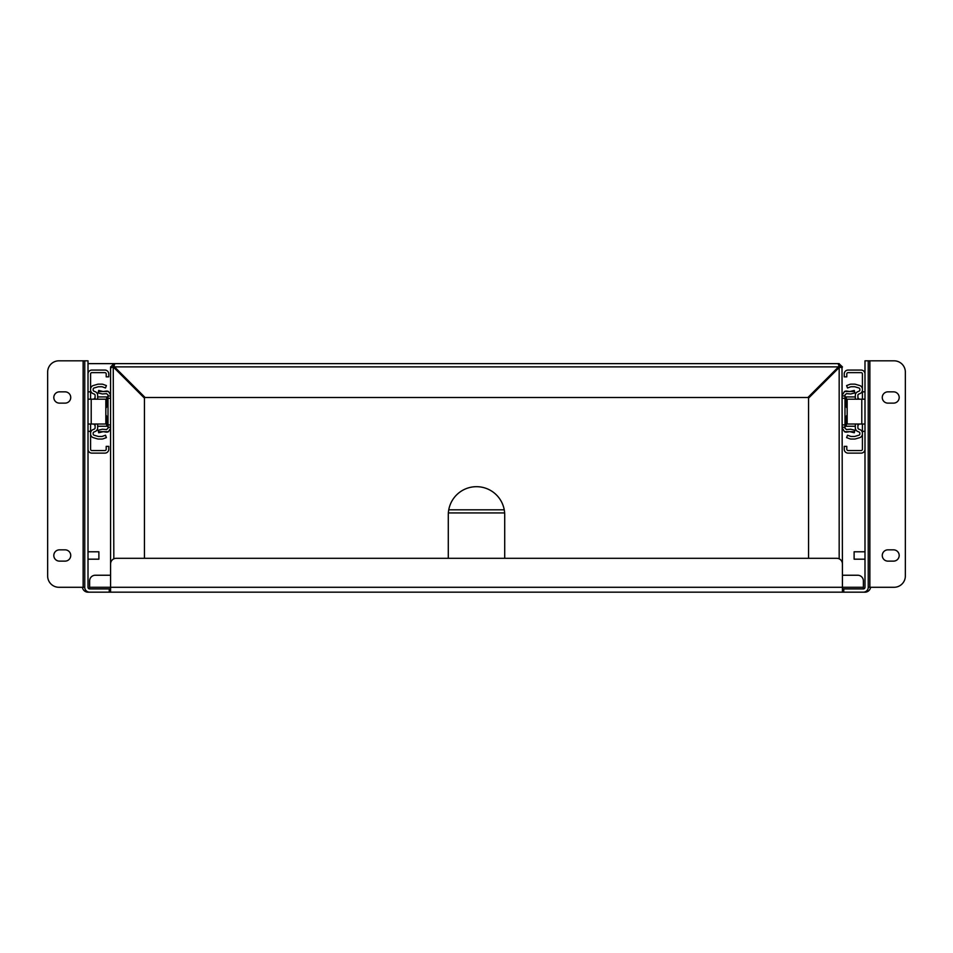 <?xml version="1.0" encoding="UTF-8"?>
<svg xmlns="http://www.w3.org/2000/svg" width="953" height="953" viewBox="0 0 953 953"><rect width="100%" height="100%" fill="white"/><g stroke="black" fill="none" stroke-linecap="round" stroke-linejoin="round"><path stroke-width="1.43" d="M842.416 428.254L844.489 431.685A3.883 3.883 0 0 0 846.872 432.102L849.564 431.697A1.31 1.31 0 0 1 849.695 431.685L854.555 431.685L854.901 430.256L850.672 429.219L846.49 429.553L844.989 428.254L844.989 394.935L846.49 393.637L850.672 393.97L854.901 392.934L854.555 391.504L849.695 391.504A1.31 1.31 0 0 1 849.564 391.492L846.872 391.099A3.883 3.883 0 0 0 844.489 391.504L842.416 394.935M842.416 398.283L844.989 398.283M842.416 424.919L844.989 424.919M844.989 426.265L855.198 426.265A4.515 4.515 0 0 0 855.329 426.265M855.329 396.924A4.515 4.515 0 0 0 855.198 396.924L844.989 396.924M857.903 397.83A4.515 4.515 0 0 1 859.106 399.188M859.106 424.014A4.515 4.515 0 0 1 857.903 425.36M849.814 431.685A1.31 1.31 0 0 1 850.064 431.721L854.293 432.757L854.555 431.685M849.814 391.504A1.31 1.31 0 0 0 850.064 391.469L854.293 390.432L854.555 391.504M862.417 389.98A3.883 3.883 0 0 1 860.023 393.565L858.713 394.113A1.31 1.31 0 0 0 857.903 395.316L857.903 399.188M857.903 424.014L857.903 427.873A1.31 1.31 0 0 0 858.713 429.088L860.023 429.624A3.883 3.883 0 0 1 862.417 433.21M855.329 424.014L855.329 427.873A3.883 3.883 0 0 0 857.724 431.459L859.034 432.007A1.31 1.31 0 0 1 859.844 433.21L859.844 433.96A1.31 1.31 0 0 1 858.903 435.211L854.793 436.414A1.31 1.31 0 0 1 854.424 436.474L851.172 436.474A1.31 1.31 0 0 1 850.707 436.391L847.503 435.199L846.609 437.618L849.814 438.797A3.883 3.883 0 0 0 851.172 439.047L854.424 439.047A3.883 3.883 0 0 0 855.52 438.892L859.63 437.677A3.883 3.883 0 0 0 862.417 433.96M862.417 389.241A3.883 3.883 0 0 0 859.63 385.512L855.52 384.309A3.883 3.883 0 0 0 854.424 384.154L851.172 384.154A3.883 3.883 0 0 0 849.814 384.393L846.609 385.584L847.503 387.99L850.707 386.811A1.31 1.31 0 0 1 851.172 386.727L854.424 386.727A1.31 1.31 0 0 1 854.793 386.775L858.903 387.978A1.31 1.31 0 0 1 859.844 389.241L859.844 389.98A1.31 1.31 0 0 1 859.034 391.195L857.724 391.731A3.883 3.883 0 0 0 855.329 395.316L855.329 399.188M864.99 373.945A3.883 3.883 0 0 0 861.107 370.062L848.11 370.062A3.883 3.883 0 0 0 844.227 373.945L844.227 376.84L846.8 376.84L846.8 373.945A1.31 1.31 0 0 1 848.11 372.635L861.107 372.635A1.31 1.31 0 0 1 862.417 373.945L862.417 391.85L864.99 391.85M864.99 449.244A3.883 3.883 0 0 1 861.107 453.128L848.11 453.128A3.883 3.883 0 0 1 844.227 449.244L844.227 446.361L846.8 446.361L846.8 449.244A1.31 1.31 0 0 0 848.11 450.555L861.107 450.555A1.31 1.31 0 0 0 862.417 449.244L862.417 424.014M864.99 431.352L862.417 431.352M864.99 399.188L847.169 399.188L847.169 424.014L864.99 424.014M862.417 399.188L862.417 391.85M847.169 424.014L847.169 399.188M110.584 394.935L108.511 391.504A3.883 3.883 0 0 0 106.128 391.099L103.436 391.492A1.31 1.31 0 0 1 103.305 391.504L98.445 391.504L98.099 392.934L102.328 393.97L106.51 393.637L108.011 394.935L108.011 428.254L106.51 429.553L102.328 429.219L98.099 430.256L98.445 431.685L103.305 431.685A1.31 1.31 0 0 1 103.436 431.697L106.128 432.102A3.883 3.883 0 0 0 108.511 431.685L110.584 428.254M110.584 424.919L108.011 424.919M110.584 398.283L108.011 398.283M108.011 396.924L97.802 396.924A4.515 4.515 0 0 0 97.671 396.924M97.671 426.265A4.515 4.515 0 0 0 97.802 426.265L108.011 426.265M95.097 425.36A4.515 4.515 0 0 1 93.894 424.014M93.894 399.188A4.515 4.515 0 0 1 95.097 397.83M103.186 391.504A1.31 1.31 0 0 1 102.936 391.469L98.707 390.432L98.445 391.504M103.186 431.685A1.31 1.31 0 0 0 102.936 431.721L98.707 432.757L98.445 431.685M90.583 433.21A3.883 3.883 0 0 1 92.977 429.624L94.287 429.088A1.31 1.31 0 0 0 95.097 427.873L95.097 424.014M95.097 399.188L95.097 395.316A1.31 1.31 0 0 0 94.287 394.113L92.977 393.565A3.883 3.883 0 0 1 90.583 389.98M97.671 399.188L97.671 395.316A3.883 3.883 0 0 0 95.276 391.731L93.966 391.195A1.31 1.31 0 0 1 93.156 389.98L93.156 389.241A1.31 1.31 0 0 1 94.097 387.978L98.207 386.775A1.31 1.31 0 0 1 98.576 386.727L101.828 386.727A1.31 1.31 0 0 1 102.293 386.811L105.497 387.99L106.391 385.584L103.186 384.393A3.883 3.883 0 0 0 101.828 384.154L98.576 384.154A3.883 3.883 0 0 0 97.48 384.309L93.37 385.512A3.883 3.883 0 0 0 90.583 389.241M90.583 433.96A3.883 3.883 0 0 0 93.37 437.677L97.48 438.892A3.883 3.883 0 0 0 98.576 439.047L101.828 439.047A3.883 3.883 0 0 0 103.186 438.797L106.391 437.618L105.497 435.199L102.293 436.391A1.31 1.31 0 0 1 101.828 436.474L98.576 436.474A1.31 1.31 0 0 1 98.207 436.414L94.097 435.211A1.31 1.31 0 0 1 93.156 433.96L93.156 433.21A1.31 1.31 0 0 1 93.966 432.007L95.276 431.459A3.883 3.883 0 0 0 97.671 427.873L97.671 424.014M88.01 449.244A3.883 3.883 0 0 0 91.893 453.128L104.89 453.128A3.883 3.883 0 0 0 108.773 449.244L108.773 446.361L106.2 446.361L106.2 449.244A1.31 1.31 0 0 1 104.89 450.555L91.893 450.555A1.31 1.31 0 0 1 90.583 449.244L90.583 431.352L88.01 431.352M88.01 373.945A3.883 3.883 0 0 1 91.893 370.062L104.89 370.062A3.883 3.883 0 0 1 108.773 373.945L108.773 376.84L106.2 376.84L106.2 373.945A1.31 1.31 0 0 0 104.89 372.635L91.893 372.635A1.31 1.31 0 0 0 90.583 373.945L90.583 399.188M88.01 391.85L90.583 391.85M88.01 424.014L105.831 424.014L105.831 399.188L88.01 399.188M90.583 424.014L90.583 431.352M105.831 399.188L105.831 424.014M864.99 551.787L854.114 551.787L854.114 559.185L864.99 559.185M88.01 559.185L98.886 559.185L98.886 551.787L88.01 551.787M868.243 587.286L868.243 360.818L894.069 360.818A11.281 11.281 0 0 1 905.35 372.099L905.35 576.005A11.281 11.281 0 0 1 894.069 587.286L868.243 587.286A4.872 4.872 0 0 1 863.37 592.17L89.63 592.17A4.872 4.872 0 0 1 84.757 587.286L84.757 360.818L88.01 360.818L88.01 587.286A1.62 1.62 0 0 0 89.63 588.918L109.226 588.918L109.226 592.17M842.416 592.17L842.416 563.95A5.647 5.647 0 0 0 836.782 558.303L116.218 558.303A5.647 5.647 0 0 0 110.584 563.95L110.584 592.17M868.243 360.818L864.99 360.818L864.99 587.286A1.62 1.62 0 0 1 863.37 588.918L843.774 588.918L843.774 592.17M842.416 588.918L843.774 588.918M110.584 588.918L109.226 588.918M863.37 588.918L863.37 580.877A5.647 5.647 0 0 0 857.724 575.243L842.416 575.243M110.584 575.243L95.276 575.243A5.647 5.647 0 0 0 89.63 580.877L89.63 588.918M84.757 587.286L58.931 587.286A11.281 11.281 0 0 1 47.65 576.005L47.65 372.099A11.281 11.281 0 0 1 58.931 360.818L84.757 360.818M893.545 549.845L887.898 549.845A5.647 5.647 0 0 0 882.264 555.492A5.647 5.647 0 0 0 887.898 561.126L893.545 561.126A5.647 5.647 0 0 0 899.191 555.492A5.647 5.647 0 0 0 893.545 549.845M893.545 391.85L887.898 391.85A5.647 5.647 0 0 0 882.264 397.484A5.647 5.647 0 0 0 887.898 403.131L893.545 403.131A5.647 5.647 0 0 0 899.191 397.484A5.647 5.647 0 0 0 893.545 391.85M65.102 391.85L59.455 391.85A5.647 5.647 0 0 0 53.809 397.484A5.647 5.647 0 0 0 59.455 403.131L65.102 403.131A5.647 5.647 0 0 0 70.736 397.484A5.647 5.647 0 0 0 65.102 391.85M65.102 561.126A5.647 5.647 0 0 0 70.736 555.492A5.647 5.647 0 0 0 65.102 549.845L59.455 549.845A5.647 5.647 0 0 0 53.809 555.492A5.647 5.647 0 0 0 59.455 561.126L65.102 561.126M870.589 587.286A5.647 5.647 0 0 1 864.99 592.182L88.01 592.182A5.647 5.647 0 0 1 82.411 587.286M88.01 363.629L113.824 363.629L113.824 365.797L112.74 367.096L110.584 367.096L113.824 363.629L114.598 364.582M839.176 365.797L838.962 363.629L114.038 363.629L114.277 366.691L145.082 397.484L807.918 397.484L838.723 366.691L838.962 363.629L842.416 366.881L840.26 366.881L839.176 365.797L839.176 363.629M114.038 363.629L113.824 365.797M842.416 366.881L840.26 366.881M113.633 367.334L110.584 367.096L110.584 571.288M112.74 366.881L110.584 366.881M808.561 558.303L808.561 398.128L839.176 367.524L842.416 367.096L841.475 367.655M842.416 571.288L842.011 367.584M113.824 558.839L113.252 367.334M111.525 367.655L110.584 367.096M113.824 367.524L144.439 398.128L144.439 558.303M838.402 364.582L838.962 363.629M448.291 558.303L448.291 514.906A28.209 28.209 0 0 1 476.5 486.685A28.209 28.209 0 0 1 504.709 514.906L504.709 558.303M837.425 369.276L836.782 368.632M116.218 368.632L115.575 369.276M842.416 395.96L844.989 395.96M844.989 427.23L842.416 427.23M846.3 396.924L846.3 406.681M846.3 416.509L846.3 426.265M844.489 431.685L849.695 431.685M849.695 391.504L844.489 391.504M861.786 399.188L861.786 424.014M110.584 427.23L108.011 427.23M108.011 395.96L110.584 395.96M106.7 426.265L106.7 416.509M106.7 406.681L106.7 396.924M108.511 391.504L103.305 391.504M103.305 431.685L108.511 431.685M91.214 424.014L91.214 399.188M863.37 587.286L89.63 587.286M869.863 587.286L869.863 360.818M83.137 587.286L83.137 360.818M839.176 367.524L839.176 558.839M114.467 366.881L838.533 366.881M504.244 509.807L448.756 509.807M448.351 512.928L504.649 512.928M108.011 404.56L106.271 407.67M108.011 418.641L106.271 415.52M844.989 418.641L846.729 415.52M844.989 404.56L846.729 407.67"/></g></svg>
